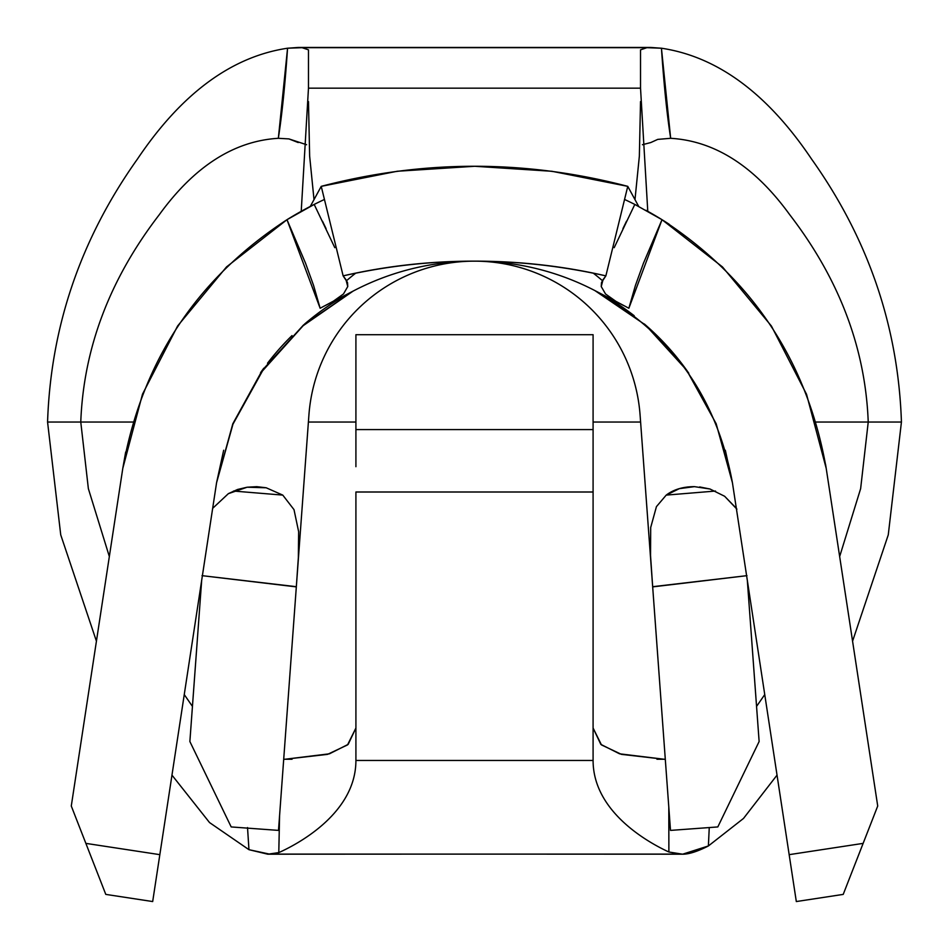 <?xml version="1.0" encoding="UTF-8"?>
<svg xmlns="http://www.w3.org/2000/svg" width="949" height="949" viewBox="0 0 949 949"><rect width="100%" height="100%" fill="white"/><g stroke="black" fill="none" stroke-linecap="round" stroke-linejoin="round"><path stroke-width="1.42" d="M614.181 247.689L634.81 204.426L662.011 219.694C752.711 278.982 807.445 361.877 826.211 468.391L877.718 806.021L843.21 894.397L796.318 901.55L732.426 482.709C716.673 396.967 670.836 332.921 594.916 290.596A260.904 260.904 0 0 0 475.674 261.153A260.904 260.904 0 0 1 594.916 290.596L645.51 325.009L686.649 370.181L716.163 423.717L732.426 482.709L789.165 854.658L863.139 843.376L877.718 806.021L826.211 468.391L806.531 394.25L771.418 326.041L722.497 266.954L662.011 219.694L643.446 263.241L635.403 285.507L628.855 308.247L615.533 301.141L605.545 293.988L601.239 286.574L603.042 279.67L605.865 275.874L601.607 282.292M624.549 199.456A355.78 355.78 0 0 1 634.81 204.426L638.701 206.431L627.764 186.348L605.865 275.874C518.284 256.242 430.716 256.242 343.135 275.874L345.958 279.67L347.761 286.551L343.491 293.953L333.502 301.118L320.145 308.247L313.597 285.507L305.554 263.241L286.989 219.694L226.538 266.906L177.617 325.982L142.492 394.191L122.789 468.391L71.282 806.021L85.861 843.376L159.835 854.658L216.574 482.709L232.813 423.776L262.315 370.229L303.526 324.973L352.981 291.165M355.911 429.577L355.911 334.7L593.089 334.7L593.089 429.577L355.911 429.577L355.911 334.7L593.089 334.7L593.089 429.577L355.911 429.577L355.911 466.694M593.089 466.694L593.089 760.469L355.911 760.469L355.911 491.997L593.089 491.997L355.911 491.997L355.911 760.469C355.911 814.752 294.32 845.678 278.792 852.605L269.575 854.112L680.718 854.112L668.879 852C651.441 844.005 593.089 813.305 593.089 760.469L593.089 429.577M279.564 815.843L278.792 852.605L267.748 854.195L248.958 849.687L269.575 854.112L680.718 854.112C687.195 854.776 696.424 852.06 708.381 845.962L709.259 827.552L708.381 845.962L743.494 818.453L777.029 775.131L743.494 818.453L708.381 845.962L682.616 854.195L668.879 852C651.441 844.005 593.089 813.305 593.089 760.469L355.911 760.469C355.911 814.752 294.32 845.678 278.792 852.605L279.575 815.737M668.879 852L668.796 807.101L668.879 852M665.308 759.402L621.441 754.36L601.464 744.906L593.089 728.025L600.836 744.372L619.543 753.803L665.308 759.402M283.692 759.402L329.457 753.803L348.164 744.372L355.911 728.025L347.536 744.906L327.559 754.36L283.692 759.402M665.296 759.236L656.933 759.236L665.296 759.236M292.067 759.236L283.704 759.236L292.067 759.236M248.958 849.687L209.539 822.569L171.971 775.131L209.539 822.569L248.958 849.687L247.523 827.564M96.43 641.18L60.736 534.88L47.569 422.044L60.736 534.88L96.43 641.18M901.431 422.044L888.264 534.88L852.57 641.18L888.264 534.88L901.431 422.044L868.228 422.044L860.636 488.652L839.663 556.541L860.636 488.652L868.228 422.044L815.938 422.044L901.431 422.044C898.24 326.468 868.264 238.78 811.514 158.993C767.492 93.536 717.468 56.62 661.441 48.221C717.468 56.62 767.492 93.536 811.514 158.993C868.264 238.78 898.24 326.468 901.431 422.044M764.74 694.585L756.555 706.412L764.74 694.585M640.599 422.044L593.089 422.044L640.599 422.044M355.911 422.044L308.401 422.044L355.911 422.044M306.586 144.722L288.923 138.91L278.33 138.305C233.94 140.974 194.248 166.455 159.242 214.759C109.728 279.136 83.559 348.224 80.772 422.044L133.062 422.044L80.772 422.044L88.364 488.652L109.337 556.541L88.364 488.652L80.772 422.044L47.569 422.044C50.76 326.468 80.736 238.78 137.486 158.993C181.508 93.536 231.532 56.62 287.559 48.221L298.401 47.45L650.599 47.45L661.441 48.221C663.909 84.663 666.981 114.699 670.67 138.305C715.06 140.974 754.752 166.455 789.758 214.759C839.272 279.136 865.441 348.224 868.228 422.044C865.441 348.224 839.272 279.136 789.758 214.759C754.752 166.455 715.06 140.974 670.67 138.305L657.752 139.384L650.777 142.552L642.414 144.722M184.26 694.585L192.445 706.412L184.26 694.585M80.772 422.044C83.559 348.224 109.728 279.136 159.242 214.759C194.248 166.455 233.94 140.974 278.33 138.305C282.019 114.699 285.091 84.663 287.559 48.221C231.532 56.62 181.508 93.536 137.486 158.993C80.736 238.78 50.76 326.468 47.569 422.044L80.772 422.044M105.79 894.397L85.861 843.376L105.79 894.397L152.682 901.55L105.79 894.397L85.861 843.376L159.835 854.658L152.682 901.55L216.574 482.709L223.667 450.265L216.574 482.709L232.98 424.156L262.482 370.94L303.146 325.709L353.028 291.153M325.483 305.471L354.084 290.596A260.904 260.904 0 0 0 304.57 324.072A260.904 260.904 0 0 1 353.989 290.643M291.995 335.59A260.904 260.904 0 0 0 267.488 363.253A260.904 260.904 0 0 1 291.995 335.59M263.775 368.212A260.904 260.904 0 0 0 260.572 372.684A260.904 260.904 0 0 1 263.775 368.212M688.832 373.289A260.904 260.904 0 0 0 644.3 323.953A260.904 260.904 0 0 1 688.832 373.289M634.193 315.72A260.904 260.904 0 0 0 605.557 296.456A260.904 260.904 0 0 1 634.193 315.72M732.426 482.709L725.333 450.265L732.426 482.709M354.084 290.596A260.904 260.904 0 0 1 473.326 261.153A260.904 260.904 0 0 0 354.084 290.596M85.861 843.376L71.282 806.021L122.789 468.391C141.792 361.593 196.526 278.698 286.989 219.694L311.58 205.767M474.559 166.265L474.5 166.265A355.78 355.78 0 0 0 472.614 166.277A355.78 355.78 0 0 1 476.398 166.277A355.78 355.78 0 0 0 474.5 166.265L473.124 166.277A260.904 260.904 0 0 1 474.31 166.277L473.148 166.277L474.346 166.265M324.451 199.456A355.78 355.78 0 0 0 286.989 219.694L314.19 204.426L334.819 247.689M669.199 224.272A355.78 355.78 0 0 0 645.913 210.287M844.729 890.506L849.047 879.45L844.729 890.506M855.512 862.902L863.139 843.376L855.512 862.902M863.139 843.376L789.165 854.658L796.318 901.55L843.21 894.397M266.183 487.774L256.776 486.671L247.131 487.217L237.582 489.47L228.389 493.634L212.671 508.32L228.389 493.646L247.131 487.217L266.183 487.774L282.778 495.105L294 509.637L298.638 531.665L298.354 557.573L296.337 586.696L308.911 415.045A166.028 166.028 0 0 1 473.67 261.153A166.028 166.028 0 0 0 308.911 415.045L301.984 509.672M474.63 261.141A166.028 166.028 0 0 1 640.089 415.045L652.663 586.696L650.528 555.402L650.706 527.478L656.435 506.636L666.222 495.105C673.612 489.494 683.031 486.671 694.443 486.647L709.982 489.008L724.633 496.268L736.329 508.32M122.789 468.391L125.671 452.032M825.571 464.381L826.211 468.391M759.129 741.525L747.326 580.397L759.129 741.525L717.812 826.935L759.129 741.525M746.982 575.652L652.675 586.885L670.504 830.399L717.812 826.935L670.504 830.399L652.663 586.696L746.982 575.652M475.33 261.153A166.028 166.028 0 0 1 640.089 415.045L652.663 586.696L650.528 555.402L650.706 527.478L656.435 506.636L666.222 495.105L679.365 488.64L694.443 486.647M474.939 166.277A260.904 260.904 0 0 0 474.654 166.265A260.904 260.904 0 0 1 475.888 166.277L474.785 166.277L475.852 166.277M201.674 580.397L189.871 741.525L231.188 826.935L278.496 830.399L296.337 586.696L202.018 575.652L296.325 586.885L278.496 830.399L231.188 826.935L189.871 741.525L201.674 580.397M715.499 491.048L666.222 495.105M699.674 486.944L709.982 489.008L724.633 496.268L736.899 509.139M835.357 528.379L830.411 495.912M233.501 491.048L282.778 495.105L294 509.637L298.638 531.665L298.354 557.573L296.337 586.696M118.578 495.959L113.738 527.751M202.493 575.058L207.736 540.693M355.792 273.11A194.498 194.498 0 0 1 355.804 273.098A194.498 194.498 0 0 0 346.824 280.453M593.208 273.11A194.498 194.498 0 0 0 593.196 273.098A194.498 194.498 0 0 1 602.176 280.453M647.776 211.319L640.528 88.174L308.472 88.174L301.224 211.319L308.472 88.174L640.528 88.174L647.776 211.319M657.752 139.384L670.67 138.305L661.441 48.221L646.933 47.675L640.528 49.846L640.528 88.174L640.528 49.846L646.933 47.675L302.067 47.675L308.472 49.846L308.472 88.174L308.472 49.846L302.067 47.675L287.559 48.221L278.342 138.317M298.223 142.552L288.923 138.91M347.393 282.292L343.135 275.874L321.237 186.348L310.299 206.431L321.237 186.348C423.408 159.574 525.592 159.574 627.764 186.348L638.701 206.431M476.398 166.277A355.78 355.78 0 0 0 472.614 166.277M594.916 290.596L623.54 305.495M616.008 301.414L605.545 293.988L601.239 286.574L601.476 282.707M322.458 221.141L326.053 228.579M347.524 282.707L347.761 286.551L343.491 293.953M320.145 308.247L286.989 219.694M634.81 204.426L662.011 219.694L628.855 308.247M622.947 228.579L626.542 221.141M474.381 166.265L473.112 166.277M481.748 166.372L477.217 166.289M605.865 275.874C563.279 266.052 519.494 261.153 474.512 261.141C429.517 261.141 385.721 266.052 343.135 275.874L321.237 186.348L397.287 171.247L474.737 166.277L551.938 171.283L627.764 186.348L605.865 275.874M682.616 854.195L494.785 854.112M267.748 854.195L452.519 854.112M298.401 47.45L460.977 47.675M650.599 47.45L488.023 47.675M688.262 486.92L687.408 487.027M314.012 199.61L309.647 156.146L308.472 101.567M640.528 101.567L639.353 156.158L634.988 199.61"/></g></svg>
